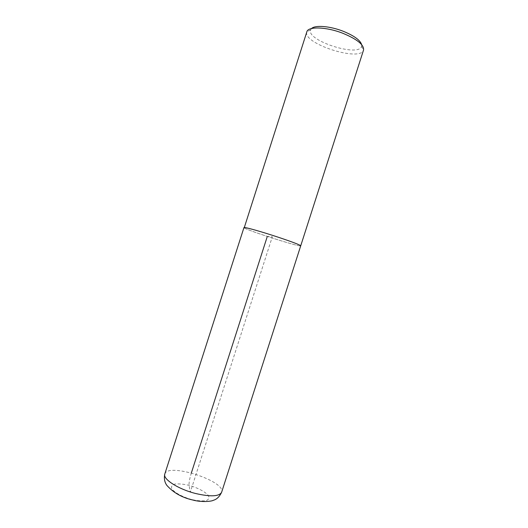 <?xml version="1.0" encoding="UTF-8"?>
<svg xmlns="http://www.w3.org/2000/svg" width="528" height="528" viewBox="0 0 528 528"><rect width="100%" height="100%" fill="white"/><g stroke="black" fill="none" stroke-linecap="round" stroke-linejoin="round"><path stroke-width="0.4" stroke-dasharray="2.64 1.98" d="M311.527 28.532L310.576 29.938C306.161 40.597 358.981 57.559 361.601 46.325L361.654 44.629M310.576 29.938L306.841 31.825C302.188 43.54 360.499 62.264 363.541 50.035M244.2 227.858C247.612 230.611 301.132 247.612 300.722 245.804C301.019 247.698 242.609 228.941 243.962 227.575M191.374 472.903C189.644 478.599 188.866 482.744 189.05 485.331L190.291 492.241L272.323 236.742L267.3 236.445M164.802 474.005C167.64 462.317 226.123 481.087 221.635 492.254M191.598 499.541C182.589 496.987 174.748 492.769 171.871 488.968C170.947 486.644 171.943 485.008 174.854 484.064C178.708 483.641 183.44 484.07 189.05 485.331C197.551 487.747 205.102 491.687 208.329 495.449C209.557 497.805 208.824 499.541 206.138 500.643C202.356 501.197 197.512 500.828 191.598 499.541M361.601 46.325L363.548 50.028"/><path stroke-width="0.79" d="M361.654 44.629C360.241 40.187 354.11 35.739 343.259 31.277C330.086 26.063 315.051 24.882 311.527 28.532M363.541 50.035L363.548 50.028C364.162 44.92 357.364 39.376 343.154 33.396C326.495 26.77 307.976 26.209 306.841 31.819L244.2 227.858M243.962 227.575C243.593 226.644 260.773 231.429 277.768 237.059C292.354 241.936 300.003 244.847 300.722 245.804C300.003 244.847 292.354 241.936 277.768 237.059C260.773 231.429 243.593 226.644 243.962 227.575L164.802 474.005C162.538 478.982 178.028 489.086 195.452 493.462C210.507 496.947 219.232 496.544 221.635 492.254C219.483 496.742 216.691 499.429 213.246 500.32C212.117 501.29 201.848 502.59 192.535 499.957C182.028 497.594 173.494 492.763 166.94 485.47C166.419 484.757 163.297 480.876 164.802 474.005M267.3 236.445L191.374 472.903M221.635 492.254L363.548 50.028"/></g></svg>
